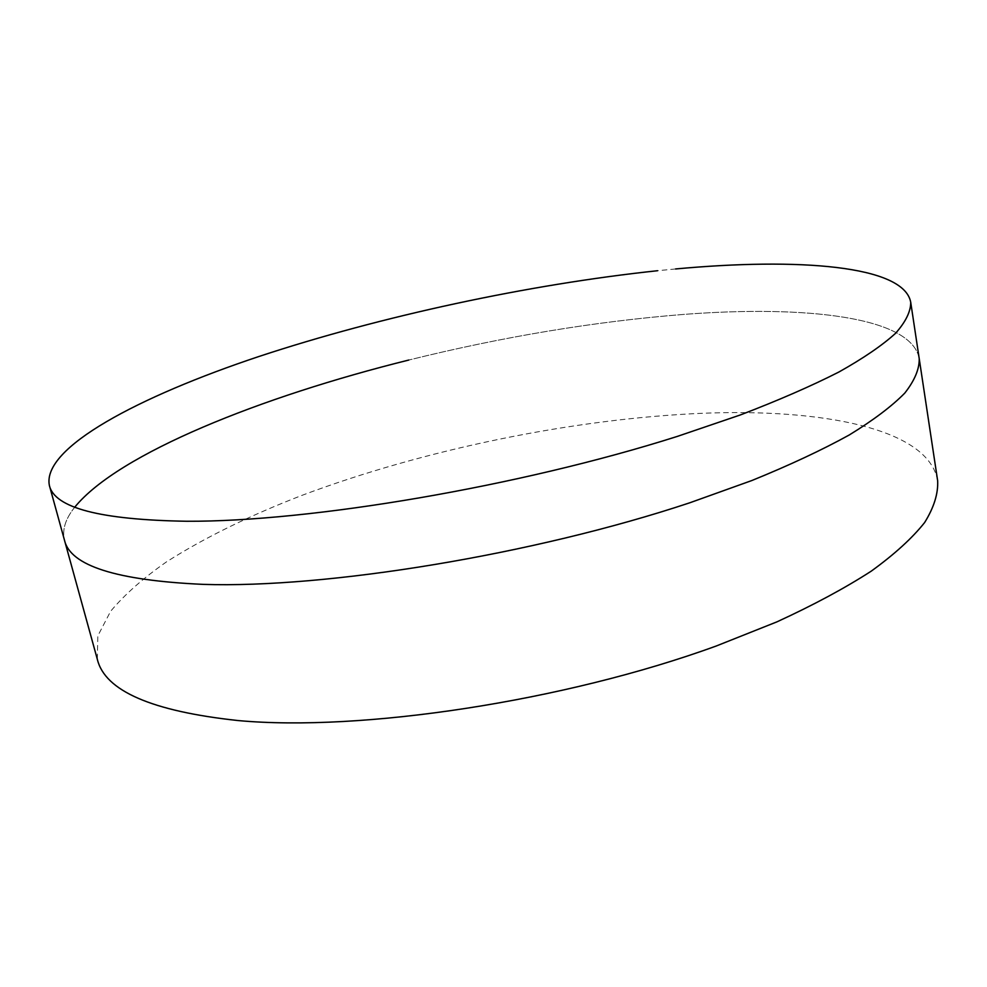 <?xml version="1.0" encoding="UTF-8"?>
<svg xmlns="http://www.w3.org/2000/svg" width="987" height="987" viewBox="0 0 987 987"><rect width="100%" height="100%" fill="white"/><g stroke="black" fill="none" stroke-linecap="round" stroke-linejoin="round"><path stroke-width="0.74" stroke-dasharray="4.93 3.7" d="M919.218 358.626C911.704 316.852 805.997 305.069 683.88 314.397C594.742 321.478 503.049 336.69 408.778 360.045C503.049 336.69 594.742 321.478 683.88 314.397C805.997 305.069 911.704 316.852 919.218 358.626M675.589 268.957L657.539 270.722M74.79 507.133C65.364 518.915 61.947 529.97 64.513 540.308C61.947 529.97 65.364 518.915 74.79 507.133M937.65 480.743C928.656 428.728 823.183 408.334 701.905 413.306C573.028 418.809 424.533 449.406 301.899 495.388C249.514 515.621 204.321 537.816 166.322 561.985C143.09 578.246 124.51 594.692 110.581 611.335L97.812 635.899L97.343 659.353"/><path stroke-width="1.48" d="M657.539 270.722C528.366 284.478 381.488 316.025 259.125 356.43C138.562 396.614 41.985 447.654 49.35 485.345L64.513 540.308C70.336 565.736 116.503 580.43 203.038 584.366C326.463 588.462 533.696 554.706 689.679 502.827L751.909 480.509C789.477 465.222 821.9 450.06 849.178 435.02C873.261 420.289 891.804 406.311 904.783 393.097C914.665 380.476 919.477 368.99 919.218 358.626L937.65 480.743C938.304 493.537 933.973 507.454 924.659 522.493C912.321 538.075 894.518 554.287 871.262 571.14C844.884 588.178 813.436 605.08 776.929 621.859L716.34 645.967C564.391 701.362 361.094 731.91 238.138 720.559C151.85 711.282 104.918 690.888 97.343 659.353L64.513 540.308C70.336 565.736 116.503 580.43 203.038 584.366C326.463 588.462 533.696 554.706 689.679 502.827L751.909 480.509C789.477 465.222 821.9 450.06 849.178 435.02C873.261 420.289 891.804 406.311 904.783 393.097C914.665 380.476 919.477 368.99 919.218 358.626L910.717 302.256C903.907 265.318 798.088 257.595 675.589 268.957M49.35 485.345C54.347 507.886 100.143 519.853 186.765 521.259C310.387 521.876 519.446 486.591 677.304 436.414L740.312 414.959C778.373 400.389 811.252 386.065 838.95 371.988C863.428 358.256 882.316 345.351 895.591 333.273C905.745 321.787 910.791 311.448 910.717 302.256M408.778 360.045C261.037 396.712 118.526 453.514 74.79 507.133C118.526 453.514 261.037 396.712 408.778 360.045"/></g></svg>
